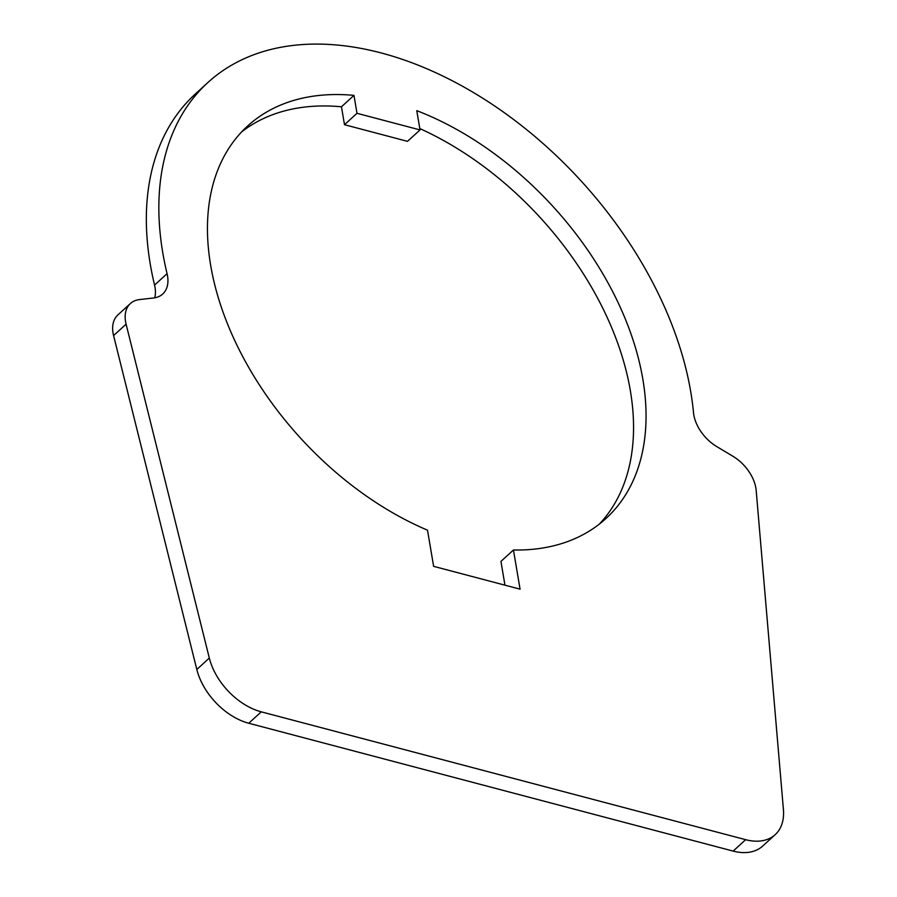 <?xml version="1.0" encoding="UTF-8"?>
<svg xmlns="http://www.w3.org/2000/svg" width="897" height="897" viewBox="0 0 897 897"><rect width="100%" height="100%" fill="white"/><g stroke="black" fill="none" stroke-linecap="round" stroke-linejoin="round"><path stroke-width="1.35" d="M420.031 129.93L356.995 113.302L344.493 124.705L407.518 141.345L420.031 129.93L416.769 110.656A265.736 171.305 -132.4 0 1 642.857 379.33A265.736 171.305 -132.4 0 1 605.856 518.601A265.736 171.305 -132.4 0 1 513.443 549.996L520.069 589.161L433.621 566.343L427.51 530.183A265.736 171.305 -132.4 0 1 210.649 265.254A265.736 171.305 -132.4 0 1 247.662 125.972A265.736 171.305 -132.4 0 1 353.967 95.374L341.465 106.788A265.736 171.305 47.6 0 0 241.618 131.926M130.379 303.545L117.866 314.948A34.546 22.268 47.6 0 0 113.583 335.579L196.813 669.476A55.367 35.689 47.6 0 0 248.749 723.24L733.152 851.096A55.367 35.689 47.6 0 0 762.685 846.062L775.199 834.647A55.367 35.689 47.6 0 0 783.417 809.599L756.182 490.48A34.546 22.268 47.6 0 0 732.827 456.203L716.838 446.639A34.546 22.268 -132.4 0 1 693.504 412.62A324.647 209.27 47.6 0 0 495.862 106.81A324.647 209.27 47.6 0 0 207.958 82.457A324.647 209.27 47.6 0 0 160.014 231.953A324.647 209.27 47.6 0 0 167.066 273.675A34.546 22.268 -132.4 0 1 162.716 294.025A34.546 22.268 -132.4 0 1 153.6 297.972L139.495 299.587A34.546 22.268 47.6 0 0 130.379 303.545A34.546 22.268 47.6 0 0 126.096 324.176L209.315 658.062A55.367 35.689 47.6 0 0 261.262 711.837L745.654 839.682A55.367 35.689 47.6 0 0 775.199 834.647M344.493 124.705L341.465 106.788M356.995 113.302L353.967 95.374M599.387 524.072A265.736 171.305 47.6 0 0 630.356 390.733A265.736 171.305 47.6 0 0 419.796 128.563M513.443 549.996L500.941 561.41L504.955 585.169M207.958 82.457L195.445 93.871A324.647 209.27 47.6 0 0 147.512 243.367A324.647 209.27 47.6 0 0 154.564 285.089A34.546 22.268 -132.4 0 1 154.721 297.815M126.096 324.176L113.583 335.579M209.315 658.062L196.813 669.476M261.262 711.837L248.749 723.24M745.654 839.682L733.152 851.096M167.066 273.675L154.564 285.089"/></g></svg>
